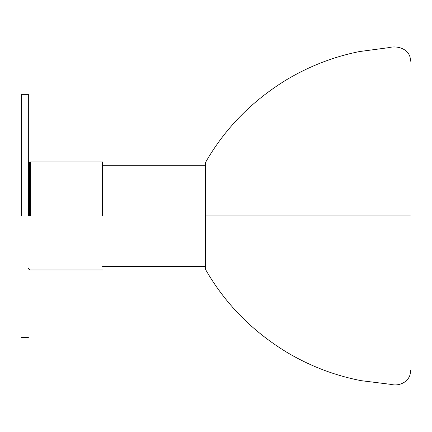 <?xml version="1.0" encoding="UTF-8"?>
<svg xmlns="http://www.w3.org/2000/svg" width="432" height="432" viewBox="0 0 432 432"><rect width="100%" height="100%" fill="white"/><g stroke="black" fill="none" stroke-linecap="round" stroke-linejoin="round"><path stroke-width="0.65" d="M205.416 215.941L205.416 162.616L205.416 269.26L205.416 215.941L410.4 215.941M28.339 215.941L28.339 94.343L28.339 215.941M21.6 215.941L21.6 94.343L21.6 215.941M102.573 215.941L102.573 161.924L102.573 215.941M30.326 215.941L30.326 161.924L30.326 215.941M29.549 215.941L29.549 162.011L29.549 215.941M28.944 215.941L28.944 162.529L28.944 215.941M28.512 215.941L28.512 163.134L28.512 215.941M205.416 162.616C224.856 128.633 251.791 101.083 286.211 79.958C309.134 66.236 333.509 56.776 359.327 51.581L389.146 47.596C398.326 45.085 411.064 49.826 410.4 61.177M205.416 269.26C224.856 303.242 251.791 330.793 286.211 351.918C309.749 366.001 334.784 375.592 361.319 380.689L391.122 384.404C400 386.807 411.248 380.722 410.4 370.445M21.6 94.343L28.339 94.343M21.6 337.532L28.339 337.532M28.339 163.912L28.944 162.529L30.326 161.924L102.573 161.924M28.339 267.964L28.944 269.347L30.326 269.951L102.573 269.951M102.573 165.294L205.416 165.294M102.573 266.582L205.416 266.582"/></g></svg>
